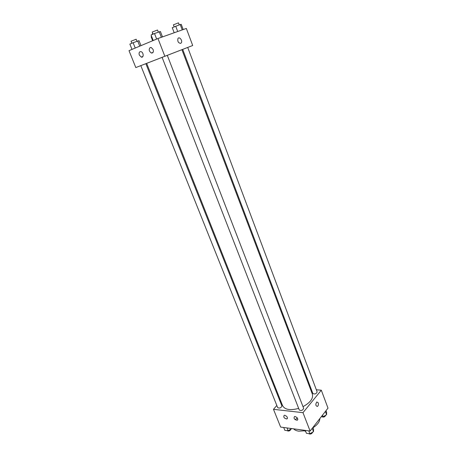<?xml version="1.0" encoding="UTF-8"?>
<svg xmlns="http://www.w3.org/2000/svg" width="457" height="457" viewBox="0 0 457 457"><rect width="100%" height="100%" fill="white"/><g stroke="black" fill="none" stroke-linecap="round" stroke-linejoin="round"><path stroke-width="0.69" d="M305.67 431.385L304.916 430.877M305.025 430.854L305.207 431.322M305.43 430.768L298.729 431.162C296.439 430.831 294.725 430.048 293.588 428.826M295.245 419.737L297.296 417.904M319.843 418.578C319.729 421.788 317.461 424.821 313.045 427.683M316.335 389.781L321.311 390.198L328 408.118L310.109 431.054L280.632 427.078L273.48 409.318L276.822 405.479M318.243 402.817C318.655 404.451 318.375 405.667 317.409 406.467C315.553 405.839 315.353 404.342 316.821 401.966L318.243 402.817L316.821 401.966C315.353 404.342 315.547 405.839 317.409 406.467C318.375 405.667 318.655 404.451 318.243 402.817M321.311 390.198L302.98 412.671L310.109 431.054M310.52 389.29L311.303 389.358M280.192 401.6L280.729 400.983M295.102 416.51C297.598 417.629 298.307 418.875 297.216 420.263C294.411 419.629 293.497 418.395 294.485 416.556L295.102 416.51M284.78 415.276C287.236 416.39 287.933 417.624 286.87 418.989C284.117 418.344 283.231 417.115 284.197 415.316L284.78 415.276M302.98 412.671L273.48 409.318M298.661 408.404C290.252 410.632 284.905 409.74 282.615 405.736L146.657 63.363L162.104 57.359L299.289 410.015C301.329 410.963 302.785 410.397 303.654 408.324L167.296 55.343L192.705 45.506L164.851 56.28L157.968 38.514L129 50.658L135.815 67.567L164.851 56.28M277.69 407.655C279.667 408.507 281.078 407.935 281.912 405.936L145.852 63.677L140.819 65.631L277.69 407.655M182.691 49.385L312.874 393.511C314.839 394.42 316.261 393.894 317.147 391.935L187.724 47.437M303.008 406.656C310.274 402.651 313.399 398.493 312.377 394.191L181.915 49.687M162.098 57.359L167.296 55.343M135.815 67.567L140.819 65.631M145.857 63.683L146.657 63.374M153.135 49.51C153.729 51.921 153.146 53.092 151.387 53.023C148.982 51.27 148.594 49.436 150.21 47.522L151.21 47.494L153.135 49.51M139.362 55.097C138.819 53.429 139.059 52.292 140.071 51.687L141.013 51.652C143.675 52.281 143.949 57.97 141.293 57.096L139.362 55.097M192.705 45.506L186.342 28.448L157.968 38.514M180.664 43.381C178.304 43.021 177.396 41.41 177.95 38.542C179.293 36.149 182.823 40.662 181.315 42.821L180.664 43.381L181.315 42.827C182.823 40.662 179.293 36.149 177.95 38.542M151.633 36.486L151.107 36.709L152.678 40.736M152.421 34.429L152.227 33.927L152.861 33.607M183.2 29.562L181.229 24.318L180.218 24.524L172.266 27.688L174.191 32.761M180.218 24.524L182.234 29.905M175.711 26.22L177.71 31.51M174.18 26.872L173.403 24.827L178.487 22.85L179.253 24.889M140.985 45.631L139.014 40.656L133.101 42.712L129.868 44.101L131.999 49.402M137.7 40.981L139.751 46.151M133.101 42.712L135.232 48.042M131.862 43.244L131.045 41.216L136.14 39.245L136.946 41.267M162.498 36.908L160.413 31.499L154.512 33.532L151.056 35.012L153.204 40.513M159.213 31.767L161.355 37.314M154.512 33.532L156.654 39.068M153.072 34.149L152.255 32.047L157.511 30.008L158.322 32.104M326.001 410.683L326.601 412.277L326.601 414.693L323.128 416.738L321.425 416.544M325.39 411.46L326.601 414.693M322.522 415.139L323.128 416.738M321.591 416.561C323.413 417.561 324.83 417.087 325.847 415.139M291.68 428.569L288.139 430.751L284.825 430.294L283.7 427.495M287.013 427.941L288.139 430.751M286.865 430.58C288.653 431.505 290.058 430.991 291.069 429.037M312.942 427.421L313.571 429.043L313.496 431.631L309.903 433.762L306.407 433.282L305.287 430.408M312.228 428.34L313.496 431.631M308.783 430.877L309.903 433.762M308.452 433.562C310.297 434.533 311.743 434.03 312.782 432.054M297.216 420.263L297.85 419.492M286.87 418.989L287.482 418.252M151.387 53.023L153.055 52.401M141.293 57.096L142.87 56.502"/></g></svg>
